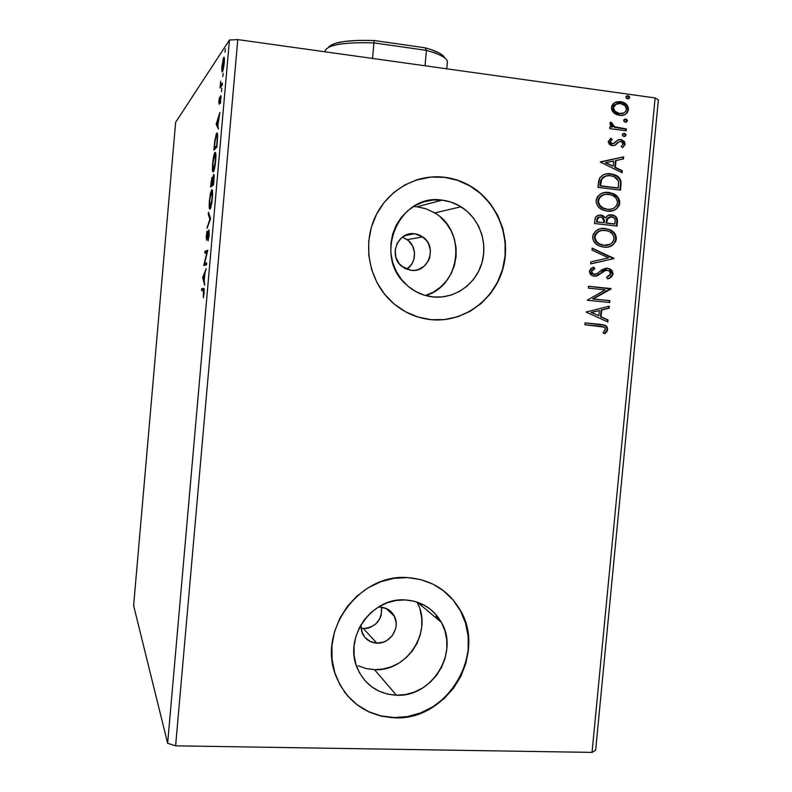 <?xml version="1.0" encoding="UTF-8"?>
<svg xmlns="http://www.w3.org/2000/svg" width="792" height="792" viewBox="0 0 792 792"><rect width="100%" height="100%" fill="white"/><g stroke="black" fill="none" stroke-linecap="round" stroke-linejoin="round"><path stroke-width="1.19" d="M414.533 233.759L404.742 235.62L414.533 233.759L417.938 234.491L421.146 235.887L426.472 240.471L428.403 243.471L430.412 250.321L429.749 257.44L428.442 260.756L424.096 266.28L418.037 269.646L414.642 270.349L411.177 270.349L401.643 266.251C388.021 255.776 397.851 231.066 414.533 233.759L422.73 236.897C437.758 246.52 428.63 273.012 411.177 270.349L404.554 268.26L399.178 263.706L395.881 257.36L395.178 250.193L397.168 243.312L401.554 237.768L407.652 234.422L414.533 233.759M376.913 643.144C370.131 642.659 365.26 639.342 362.3 633.224L360.885 624.938L361.637 631.422L364.934 637.421L370.3 641.54L376.913 643.144L363.37 628.61L376.913 643.144L383.764 642.005L386.951 640.451L392.248 635.669L395.455 629.284L396.109 625.799L396.099 622.274L394.089 615.691L389.713 610.533L386.833 608.741L380.229 607.098C386.615 607.573 391.327 610.612 394.357 616.216C400.712 627.709 390.11 644.134 376.913 643.144M378.239 607.127L380.229 607.098L378.239 607.127M396.416 695.218C377.774 693.99 364.647 684.763 357.043 667.537C343.688 636.897 372.25 597.148 405.227 599.93L414.167 601.237L422.572 604.306L430.115 609.038L436.521 615.216L441.54 622.631L444.995 630.967L446.767 639.936L446.787 649.192L445.045 658.38L441.629 667.151L436.639 675.2L430.284 682.199L422.789 687.892L414.434 692.059L405.534 694.534L396.416 695.218L387.446 694.069L378.962 691.129L371.29 686.506L364.746 680.358L359.568 672.933L355.984 664.518L354.123 655.429L354.073 646.024L355.836 636.679L359.34 627.769L364.449 619.621L370.953 612.582L378.606 606.91L387.09 602.811L396.079 600.465L405.227 599.93C421.295 601.118 433.353 608.593 441.392 622.354C459.528 652.44 431.927 697.514 396.416 695.218L374.477 669.656L396.416 695.218M425.462 295.505C460.796 286.09 467.023 231.046 434.709 212.949L426.185 208.88L417.018 206.791L442.154 200.148C448.886 200.95 455.172 203.158 460.993 206.761C479.358 218.137 488.209 242.659 481.694 263.627C475.309 284.645 454.459 299.089 433.214 296.96L424.225 295.139L415.731 291.525L408.058 286.239L401.504 279.487L396.337 271.517L392.753 262.647L390.911 253.212L390.872 243.599L392.654 234.175L396.168 225.304L401.297 217.345L407.821 210.613L415.493 205.356L423.987 201.792L432.996 200.03L442.154 200.148L451.103 202.128L459.518 205.88L467.062 211.256L473.467 218.038L478.487 225.977L481.932 234.759L483.694 244.055L483.694 253.519L481.952 262.786L478.507 271.517L473.507 279.388L467.132 286.09L459.617 291.367L451.252 295.03L442.332 296.921L433.214 296.96C422.69 295.822 413.493 291.515 405.613 284.021C372.527 254.875 399.703 192.921 442.154 200.148L417.018 206.791L413.464 206.534M434.026 319.899C465.488 321.502 495.129 298.683 503.078 267.34C511.216 236.046 496.564 200.604 468.696 185.239C461.033 181.012 452.885 178.378 444.262 177.319L444.47 177.25C453.093 178.309 461.241 180.952 468.913 185.18C497.257 200.792 511.85 237.145 502.93 268.765C494.208 300.455 463.231 322.76 431.303 319.701L444.718 319.582L457.806 316.76L470.082 311.345L481.09 303.564L490.416 293.713L497.722 282.17L502.762 269.369L505.326 255.786L505.336 241.916L502.772 228.284L497.742 215.384L490.406 203.722L481.041 193.723L469.983 185.783L457.637 180.21L444.47 177.25L430.987 177.022L417.701 179.556L405.148 184.784L393.822 192.496L384.16 202.425L376.576 214.157L371.359 227.255L368.735 241.184L368.805 255.39L371.547 269.31L376.863 282.397L384.526 294.129L394.218 304.059L405.553 311.8L418.087 317.077L431.303 319.701C414.454 317.919 399.99 310.702 387.912 298.049C368.161 276.863 362.894 243.035 375.418 216.503C387.892 189.951 416.572 173.844 444.47 177.25L444.262 177.319C434.402 176.161 424.74 177.17 415.265 180.338M344.253 691.654C356.885 708.078 373.577 716.72 394.357 717.582L394.535 717.799C366.171 715.978 346.53 701.762 335.6 675.16C317.612 630.006 359.855 573.378 407.484 577.606L394.02 578.328L380.764 581.754L368.231 587.743L356.925 596.089L347.302 606.464L339.738 618.483L334.551 631.65L331.957 645.45L332.036 659.33L334.798 672.754L340.124 685.169L347.787 696.099L357.479 705.118L368.805 711.899L381.318 716.176L394.535 717.799L407.93 716.75L420.988 713.067L433.244 706.909L444.223 698.524L453.529 688.238L460.815 676.437L465.815 663.567L468.369 650.103L468.349 636.54L465.775 623.393L460.736 611.137L453.39 600.247L444.025 591.129L432.967 584.149L420.631 579.576L407.484 577.606C430.264 579.338 447.589 589.763 459.469 608.88C487.832 652.826 447.668 720.977 394.535 717.799L394.357 717.582C447.46 720.76 487.605 652.648 459.261 608.721C454.945 601.415 449.44 595.218 442.728 590.129L453.192 600.088L460.518 610.978L465.567 623.225L468.141 636.362L468.151 649.915L465.607 663.379L460.597 676.239L453.321 688.03L444.015 698.316L433.046 706.692L420.8 712.849L407.741 716.532L394.357 717.582L381.15 715.948L368.646 711.681L357.321 704.91L347.629 695.891M229.442 40.026L167.637 743.292L133.62 605.593L175.646 122.295L229.442 40.026L175.646 122.295L133.62 605.593L167.637 743.292L229.442 40.026L237.778 39.6L655.133 97.941L592.04 752.4L175.606 745.836L237.778 39.6L229.442 40.026M206.662 262.904L204.613 263.439L207.771 250.292L205.009 251.242L204.841 253.143L206.89 252.47L203.752 265.528L206.494 264.845L206.662 262.904L204.613 263.439L207.771 250.292L205.009 251.242L204.841 253.143L206.89 252.47L203.752 265.528L206.494 264.845L206.662 262.904M210.524 218.899L208.435 212.167L208.256 214.236L209.85 219.117L207.009 228.373L210.553 218.572L208.435 212.167L208.256 214.236L209.85 219.117L207.009 228.373L210.524 218.899M213.513 184.873L213.8 174.478L212.563 179.081L212.315 177.22L211.86 177.774L210.949 183.516L210.642 187.031L213.513 184.873L213.959 179.814C214.236 175.923 214.127 174.161 213.652 174.517L212.563 179.081L212.018 177.408L210.642 187.031L213.513 184.873M217.335 141.332L217.483 133.818L216.988 133.006L216.117 134.333L213.88 150.084L216.82 147.223L217.335 141.332C217.82 134.699 217.612 131.987 216.731 133.175L214.84 140.293L213.88 150.084L216.82 147.223L217.335 141.332M221.829 70.943L222.265 71.904L222.899 70.736L224.096 64.578L224.334 58.063L223.908 57.272L223.255 58.529L221.829 70.943L222.78 71.072L221.829 70.943L222.562 71.557L224.265 62.895C224.542 58.281 224.364 56.47 223.71 57.469L221.918 66.261L221.829 70.943M222.275 85.11L222.453 83.16L220.829 84.774L220.671 81.269L220.037 88.061L222.275 85.11L222.453 83.16L220.948 84.883L220.671 81.269L220.037 88.061L222.275 85.11M218.83 101.455L219.176 104.277L220.76 97.564L220.443 103.336L220.918 95.555L219.245 102.495L219.473 97.347L218.83 101.455L219.166 104.296L220.651 97.574L220.443 103.336L220.81 95.644L219.275 102.445L219.473 97.347L218.83 101.455M203.336 290.446L203.861 291.397L203.356 297.802L204.098 288.961L201.722 288.674L201.554 290.575L203.336 290.446L203.356 297.802L204.089 293.04C204.277 289.209 204.098 287.704 203.534 288.516L201.722 288.674L201.554 290.575L203.336 290.446M216.147 124.255L218.424 129.027L217.869 125.364L219.879 112.444L216.147 124.255L217.404 124.403L216.147 124.255L218.424 129.027L217.869 125.364L219.879 112.444L216.147 124.255M221.512 91.575L221.839 88.288L221.512 91.575M224.977 52.213L225.344 48.906L224.977 52.213M222.829 76.616L223.195 73.329L222.829 76.616M213.315 171.805L214.523 168.627L215.751 160.192L215.81 153.876L215.474 152.559L214.86 152.688L212.543 164.756L212.602 170.914L212.959 171.844L213.612 171.438C214.375 170.161 215.068 166.597 215.701 160.756C216.087 154.351 215.85 151.609 214.998 152.529L214.731 152.896C213.959 154.192 213.256 157.776 212.622 163.647C212.256 169.894 212.484 172.616 213.315 171.805M210.048 209.068L211.88 202.792L212.622 194.218L211.969 189.753L210.543 192.842L209.296 201.673L209.435 208.395L209.801 209.098L210.395 208.652L212.395 198.406C212.781 191.961 212.553 189.1 211.721 189.813L209.385 200.564C209.019 206.841 209.237 209.682 210.048 209.068M209.197 234.887L208.751 230.056L206.623 238.293L207.197 232.462L207.157 231.046L206.682 233.036L206.524 240.214L208.89 232.046L208.078 240.808L209.197 234.887L208.89 229.918L206.682 238.303L207.157 231.046L206.276 236.046L206.524 240.214L208.623 231.967L208.078 240.808L209.197 234.887M202.693 277.576L204.702 285.209L204.237 280.635L204.851 273.596L206.148 268.726L202.693 277.576L203.445 277.655L202.693 277.576L204.702 285.209L204.237 280.635L204.851 273.596L206.148 268.726L202.693 277.576M437.135 615.968L436.976 617.671L440.273 620.423L436.976 617.671L437.135 615.968M595.643 750.222L658.38 99.861L655.133 97.941L237.778 39.6L175.606 745.836L167.637 743.292L175.606 745.836L592.04 752.4L655.133 97.941L658.38 99.861L595.643 750.222L592.04 752.4L595.643 750.222M616.829 113.137L613.939 110.999L612.919 107.831C613.275 110.89 614.919 112.771 617.869 113.484L622.819 113.305L620.087 113.781M625.383 122.186L626.65 121.958L627.383 120.523L626.611 119.414L625.027 119.067L623.74 120.028L624.185 121.631L625.383 122.186L627.403 120.879L625.68 119.067L623.66 120.374L625.383 122.186M624.007 136.491L625.284 136.274L626.017 134.828L625.234 133.719L623.651 133.383L622.363 134.343L622.809 135.947L624.007 136.491L626.027 135.185L624.304 133.383L622.294 134.69L624.007 136.491M600.376 162.132L622.136 172.745L622.334 170.716L615.374 167.32L616.028 160.509L623.462 158.935L623.651 156.905L600.376 162.132L622.136 172.745L622.334 170.716L615.374 167.32L616.028 160.509L623.462 158.935L623.651 156.905L600.376 162.132M607.197 211.147L613.216 210.603L616.81 208.652L619.304 205.296L619.71 201L617.859 197.149L614.691 194.406L609.889 192.644L604.781 192.505L600.871 193.792L597.643 196.475L596.297 199.426L596.237 202.702L597.584 205.831L599.643 208.058L603.237 210.157L607.197 211.147C613.582 211.959 617.78 209.316 619.799 203.188C619.572 198.455 617.295 195.228 612.968 193.535L608.88 192.486C602.395 191.595 598.148 194.268 596.128 200.515C596.346 205.019 598.475 208.128 602.524 209.85L607.197 211.147M586.07 312.018L607.83 321.948L608.018 319.928L601.069 316.75L601.712 309.979L609.147 308.217L609.335 306.197L586.07 312.018L607.83 321.948L608.018 319.928L601.069 316.75L601.712 309.979L609.147 308.217L609.335 306.197L586.07 312.018M606.217 270.082L604.395 270.478L608.939 270.617L610.701 273.844L606.593 277.24L607.593 278.863C610.404 278.338 612.206 276.705 613.008 273.953L612.652 271.715L611.325 269.933L609.503 268.755L606.375 268.181L602.385 269.508L596.623 273.923L593.317 274.101L591.683 271.597L592.901 269.716L594.891 268.666L593.644 267.062L590.921 268.587L589.367 271.329L590.179 274.101L592.426 275.774L597.326 275.794L606.068 270.102L609.246 270.815L610.682 273.111L610.157 275.171L606.593 277.24L607.593 278.863L611.771 276.626L612.929 274.458L612.434 273.983C611.741 276.566 610.097 278.15 607.504 278.735L608.81 278.23M603.751 247.154L607.801 247.074L612.533 245.213L615.859 241.233L616.384 238.036L615.592 234.897L612.939 231.61L609.394 229.492L603.375 228.413L599.326 229.056L595.683 231.046L593.168 234.472L592.663 237.719L593.515 240.857L596.198 244.124L599.792 246.193L603.751 247.154C610.137 247.926 614.335 245.253 616.344 239.125C616.216 234.739 614.186 231.66 610.276 229.878L605.425 228.522C598.95 227.67 594.703 230.373 592.683 236.62C592.812 240.788 594.703 243.758 598.356 245.53L603.751 247.154M627.62 98.832L628.888 98.614L629.63 97.178L628.848 96.07L627.264 95.713L625.977 96.674L626.423 98.277L627.62 98.832L629.64 97.535L627.917 95.713L625.898 97.01L627.62 98.832M617.018 226.086L617.216 218.78L615.889 216.741L612.81 215.018L608.117 215.325L605.553 217.958L602.316 215.414L598.792 215.206L595.931 216.79L594.851 220.067L594.525 223.502L617.018 226.086L617.483 221.255C617.572 218.493 616.414 216.553 613.998 215.434L611.662 214.81C608.979 214.474 606.949 215.533 605.553 217.958L603.128 215.731L600.979 215.127C597.425 214.761 595.386 216.404 594.851 220.067L594.525 223.502L617.018 226.086M613.899 258.598L592.178 248.074L591.98 250.104L608.503 257.855L590.862 261.895L590.664 263.924L613.899 258.598L590.674 263.825L613.899 258.598L592.178 248.074L591.98 250.104L608.503 257.855L590.862 261.895L590.664 263.924L613.899 258.598M599.841 326.165L603.286 326.7L605.088 328.017L605.236 329.908L603.029 332.69L604.662 333.788L606.632 331.977L607.682 329.482L607.117 326.928L605.177 325.284L585.041 322.869L584.862 324.73L604.256 327.155L605.385 329.284L603.029 332.69L604.662 333.788L607.682 329.482L605.92 325.71L600.247 324.334L585.041 322.869L584.862 324.73L599.841 326.165M609.87 300.643L593.149 298.96L611.028 288.585L588.535 286.278L588.357 288.139L605.147 289.862L587.199 300.237L609.692 302.495L609.87 300.643L609.305 300.643L609.127 302.435L609.305 300.643L609.87 300.643L593.149 298.96L610.988 289.011L588.535 286.278L588.357 288.139L605.147 289.862L587.199 300.237L609.692 302.495L609.87 300.643M621.007 184.496L620.314 179.259L617.522 176.23L612.919 174.22L606.563 173.854L603.237 174.824L599.9 177.665L598.742 180.784L597.97 187.387L620.473 190.12L621.007 184.496L620.423 184.615L619.908 190.05L620.423 184.615L621.007 184.496C621.324 179.596 619.245 176.359 614.77 174.785L610.959 173.864C606.365 173.012 602.613 174.398 599.683 178.022L597.97 187.387L620.473 190.12L621.007 184.496M608.207 141.54L609.385 144.441L612.84 145.708L615.473 145.035L619.116 141.649L621.631 141.679L623.146 144.035L621.166 146.371L622.591 147.639L625.116 144.481L624.383 141.461L621.225 139.61L617.859 139.996L613.067 143.768L610.385 142.501L610.493 140.956L612.196 139.521L610.889 138.234L608.207 141.54L611.068 145.411L612.186 145.659L614.77 145.391L619.116 141.649L621.284 141.54L623.146 144.035L621.166 146.371L622.591 147.639L625.175 144.095L621.839 139.748L618.215 139.818L613.82 143.53L612.275 143.778L610.236 141.689L612.196 139.521L610.889 138.234L608.207 141.54M626.155 130.789L626.333 128.928L614.127 126.7L612.275 125.205L612.295 123.225L610.632 122.097L610.177 122.701L610.335 125.106L612.335 127.057L609.909 126.74L609.731 128.611L626.155 130.789L626.333 128.928L615.216 127.146L610.632 122.097L609.929 123.443L612.335 127.057L609.909 126.74L609.731 128.611L626.155 130.789M613.711 112.771L616.364 114.543L620.849 115.484L625.106 114.464L627.403 112.573L628.472 109.672L627.977 106.554L626.096 104.099L623.552 102.455L619.918 101.584L616.087 102.039L613.483 103.485L611.8 105.861L611.513 108.88L612.711 111.662L619.374 115.375C624.027 116.048 627.056 114.147 628.472 109.672C628.115 105.386 625.878 102.782 621.76 101.861L614.671 102.673L611.473 107.346L613.711 112.771M436.026 617.463L436.976 617.671L436.026 617.463M420.433 604.791L422.958 604.504L420.433 604.791M444.52 319.572L457.598 316.75L469.864 311.335L480.863 303.564L490.189 293.713L497.495 282.18L502.524 269.389L505.088 255.806L505.098 241.946L502.544 228.324L497.505 215.434L490.179 203.772L480.813 193.783L469.755 185.843L457.42 180.279L444.262 177.319L430.789 177.091L415.355 180.309M425.641 295.446L433.491 292.03L440.55 287.09L446.53 280.823L451.222 273.468L454.44 265.3L456.083 256.638L456.063 247.787L454.41 239.095L451.153 230.888L446.431 223.473L440.411 217.137M460.993 206.761L434.709 212.949L433.323 212.117M425.423 208.623L417.018 206.791M358.093 665.755L366.062 668.547L374.477 669.656C407.632 671.943 433.551 630.274 416.859 602.009M374.477 669.656L383.031 669.052L391.387 666.775L399.237 662.914L406.276 657.607L412.236 651.083L416.919 643.569L420.126 635.362L421.75 626.769L421.72 618.106L420.057 609.711M363.37 628.61C376.012 627.165 382.081 620.027 381.566 607.207L381.16 615.384L379.913 618.572L375.755 624.017L369.953 627.541L366.696 628.403L360.974 628.343M405.613 238.699L408.385 240.629L412.582 245.946L414.513 252.509L413.889 259.321L412.632 262.498L410.8 265.35L406.534 269.211C416.839 263.201 417.196 246.262 407.137 239.659L402.534 237.362M626.65 95.931L627.917 95.713L627.333 95.931L629.046 97.743L629.64 97.535L628.303 98.832L628.937 97.05L626.65 95.931M598.772 215.206L600.979 215.127L605.553 217.958L601.752 215.503L598.772 215.206M613.998 215.434L609.493 214.88L613.424 215.523C615.829 216.642 616.998 218.572 616.909 221.334L617.483 221.255L616.909 221.334L616.453 226.017L616.909 220.087L615.315 216.82M609.969 216.731L606.622 219.216L607.187 219.127L606.622 219.216L605.979 223.077L606.553 222.998L607.187 219.127L611.483 216.671L612.869 217.048C614.731 218.008 615.473 219.602 615.107 221.839L614.899 223.958L614.325 224.037L605.979 223.077L606.078 222.126M606.256 220.651L606.494 219.562M606.622 219.216L609.612 216.78M599.346 217.058L596.643 220.057L597.198 219.968L596.455 221.988L597.019 221.899L597.198 219.968C597.514 217.75 598.722 216.77 600.841 216.998L602.365 217.434L604.237 222.73L596.455 221.988L597.297 218.087M597.762 217.612L598.97 217.107M604.237 222.73L596.455 221.988L604.237 222.73L597.019 221.899L597.841 218.008L600.188 216.968L603.207 217.948L604.346 220.037L604.237 222.73M614.899 223.958L605.979 223.077L614.899 223.958L606.553 222.998L607.9 217.948L610.83 216.632L614.483 218.295L615.127 219.988L614.899 223.958M601.306 228.571L605.425 228.522L609.711 229.957C613.612 231.729 615.641 234.808 615.77 239.194L616.344 239.125L615.77 239.194C614.552 244.015 611.533 246.688 606.702 247.203M608.711 246.787L609.206 246.629M610.652 246.025L612.79 244.659M614.097 243.372L615.701 239.728L615.364 235.788M615.008 234.967L614.651 234.303M613.84 233.185L610.672 230.472L607.929 229.244M606.87 228.947L602.811 228.482M604.167 245.411L604.979 245.431M601.752 245.075L596.307 241.966L594.554 238.62L594.455 236.867L595.01 236.798C596.703 231.858 600.108 229.72 605.246 230.383L609.315 231.551C612.384 232.987 613.968 235.442 614.048 238.936C612.394 243.817 609.018 245.936 603.92 245.292L602.554 245.233M602.019 230.422C598.049 230.759 595.525 232.907 594.455 236.867L594.871 235.165M595.178 234.541L597.445 232.046L601.415 230.502M603.92 245.292L599.574 243.995C596.653 242.55 595.139 240.144 595.01 236.798L594.455 236.867C594.584 240.214 596.099 242.609 599.009 244.055L603.92 245.292L599.227 243.807L596.227 241.095L594.99 237.679L595.812 234.323L598.861 231.452L601.979 230.432L606.87 230.67L609.939 231.888L612.513 234.056L613.968 237.174L613.909 239.788L612.8 242.105L610.246 244.203L603.92 245.292M592.149 248.371L613.929 258.281L613.325 258.637L592.149 248.371M601.078 273.141L604.959 270.448L601.078 273.141M594.337 268.696L591.139 271.636L594.891 268.666L593.208 267.25L594.891 268.666L593.644 267.062L589.367 271.329L591.594 275.368L594.228 276.21L597.752 275.616L595.465 276.19L600.524 273.171M612.364 274.487L611.503 270.785L609.889 269.3L606.86 268.25L609.553 269.092L612.434 273.983L613.008 273.953L610.127 269.062L605.979 268.211L607.424 268.221L599.792 271.468L597.326 273.527L594.307 274.339L592.931 273.903L591.139 271.636L592.376 273.933L594.544 274.378M609.919 277.655L612.236 274.963M593.258 274.279L591.891 273.567L591.139 271.636L593.832 268.924M601.425 272.408L602.375 271.676M602.969 271.27L603.87 270.735M604.939 270.28L606.078 270.082M603.276 324.839L585.031 322.898L600.247 324.334L605.355 325.68L607.682 329.482L604.336 333.571L606.771 330.789L607.137 328.789L606.098 326.314L603.841 324.977M608.761 306.336L608.573 308.207L609.147 308.217L601.158 309.969L601.712 309.979L601.158 309.969L600.514 316.741L608.018 319.928L607.454 319.909L607.286 321.7L607.454 319.909L600.514 316.741L601.158 309.969L608.573 308.207L608.761 306.336M590.981 312.394L598.841 315.741L590.981 312.394L599.336 310.543L590.981 312.394L599.336 310.543L598.841 315.741L590.981 312.394M588.525 286.348L611.028 288.585L592.604 298.96L609.305 300.643L592.604 298.96L610.454 288.605L588.525 286.348M604.217 192.624L608.88 192.486L612.394 193.644C616.711 195.347 618.988 198.554 619.215 203.287L619.799 203.188L619.215 203.287C618.156 207.801 615.404 210.415 610.949 211.137M612.157 210.85L612.652 210.702M614.097 210.108L616.235 208.751M617.532 207.464L619.215 203.287L618.097 198.386M617.285 197.248L612.266 193.595L606.256 192.476M607.612 209.444L608.424 209.464M598.237 203.425L597.891 200.812L598.455 200.713C600.148 195.773 603.563 193.654 608.692 194.347L612.048 195.218C615.513 196.565 617.334 199.158 617.493 202.98C615.839 207.85 612.463 209.959 607.365 209.276L606.791 209.375M605.197 209.088L600.722 206.9L598.584 204.217M598.623 198.485L600.89 196.01L604.692 194.515C601.078 195.05 598.811 197.149 597.891 200.812L598.316 199.109M607.365 209.276L603.643 208.266C600.386 206.87 598.653 204.356 598.455 200.713L597.891 200.812C598.089 204.455 599.821 206.969 603.078 208.365L607.365 209.276L602.672 207.761L599.673 205.029L598.435 201.594L599.267 198.238L602.306 195.386L605.425 194.377L610.315 194.644L613.394 195.881L615.958 198.079L617.413 201.218L617.354 203.841L616.245 206.138L613.691 208.227L610.612 209.246L607.365 209.276M605.999 173.993L610.959 173.864L614.196 174.913C618.661 176.487 620.74 179.715 620.423 184.615L620.492 183.536M620.482 182.477L619.73 179.388L616.948 176.359L612.345 174.349L607.246 173.864M603.93 176.695L606.118 175.953L601.168 179.398L601.732 179.269L601.168 179.398L600.019 184.694L600.583 184.576L599.9 185.922L600.465 185.803L601.732 179.269C603.999 176.21 607.009 175.022 610.771 175.725L613.929 176.497L618.443 180.922L618.344 187.981L599.9 185.922L617.77 188.1L599.9 185.922L600.692 180.665L602.098 178.052M602.851 177.368L603.395 176.992M600.405 161.845L623.651 156.905L623.066 157.054L622.878 159.053L623.066 157.054L600.405 161.845M615.453 160.657L616.028 160.509L615.453 160.657L614.8 167.459L622.334 170.716L621.591 172.478L621.75 170.844L614.8 167.459L615.453 160.657M605.266 162.815L613.147 166.231L605.266 162.815L613.652 161.014L613.147 166.231L605.266 162.815M611.622 139.689L610.444 138.521L612.196 139.521L609.662 141.857L610.236 141.689L609.662 141.857L611.196 143.827L613.058 143.768M621.839 139.748L618.394 139.758L620.819 139.54L620.235 139.709L621.255 139.917L624.591 144.253L625.175 144.095L622.472 147.54L623.74 146.401L624.601 143.807L622.601 140.54M619.265 141.59L614.77 145.391L617.532 142.609M612.869 143.837L612.097 143.966M611.711 143.946L609.662 142.065L611.315 139.867M624.7 136.442L625.324 134.66L623.146 133.551L624.304 133.383L623.72 133.551L626.027 135.185L624.581 136.501M609.889 126.997L612.335 127.057L609.889 126.997M611.721 123.413L610.335 122.463L612.295 123.225L611.355 124.205L611.929 124.017L611.355 124.205L614.642 127.334L626.333 128.928L625.591 130.72L625.749 129.106L620.245 128.373M618.849 128.175L618.176 128.076M616.037 127.69L614.632 127.324M614.097 127.126L611.355 124.522M624.472 119.255L625.68 119.067L625.096 119.255L626.809 121.067L627.403 120.879L625.997 122.186L626.7 120.374L624.472 119.255M615.691 102.188L621.176 102.069C625.294 102.99 627.521 105.593 627.888 109.87L628.472 109.672L627.888 109.87C627.422 112.563 625.957 114.315 623.482 115.117M624.522 114.662L625.541 114.028M626.373 113.305L627.888 109.87L627.155 106.286M626.551 105.395L622.967 102.663L617.018 101.871M619.532 113.761L618.988 113.701M618.443 113.612L617.671 113.424M616.612 103.94L612.919 107.831L613.81 105.692L615.612 104.336M613.493 107.623C614.701 104.346 617.047 102.98 620.522 103.534L621.492 103.722C624.492 104.395 626.145 106.286 626.462 109.405C625.324 112.692 623.027 114.058 619.572 113.513L618.443 113.286C615.493 112.573 613.849 110.692 613.493 107.623L614.394 105.484L616.186 104.138L620.522 103.534L625.027 105.663L626.462 109.405L625.611 111.543L623.868 112.919L619.572 113.513L614.968 111.306L613.493 107.623M599.336 310.543L598.841 315.741L591.525 312.404L599.336 310.543M600.465 185.803L601.732 179.269L603.415 177.24L605.702 176.071L609.493 175.626L614.087 176.557L616.73 178.22L618.443 180.922L618.344 187.981L600.465 185.803M613.652 161.014L613.147 166.231L605.84 162.677L613.652 161.014M202.99 290.466L203.138 288.813L201.722 288.674L204.009 288.733L203.138 288.813L202.99 290.466M217.246 124.067L216.176 123.928L217.246 124.067M216.869 123.295L218.384 119.503L217.909 124.908L216.869 123.295L218.107 119.463L217.632 124.879L216.869 123.295M221.196 96.822L220.414 96.723L221.196 96.822M221.384 86.288L220.216 86.13L221.384 86.288M221.71 85.853L220.532 85.704L221.71 85.853M221.899 85.605L221.829 85.001L221.899 85.605M222.285 85.061L220.948 84.883L222.285 85.061M222.354 84.249L221.691 84.17L222.354 84.249M224.215 57.539L223.71 57.469L224.215 57.539M222.196 65.875L223.542 59.41C224.037 58.618 224.176 59.915 223.978 63.311L222.641 69.765L223.156 69.835L222.641 69.765C222.156 70.508 222.007 69.211 222.196 65.875L223.819 59.261L223.324 67.736L222.255 69.726L222.196 65.875M215.444 148.559L215.493 148.015L215.444 148.559M215.117 140.323L216.562 135.105C217.048 134.383 217.275 135.462 217.255 138.352L216.691 145.57L214.345 147.876L215.77 148.045L216.84 146.995L215.77 148.045L214.345 147.876L215.028 141.025L216.345 135.422L216.859 134.977L217.226 136.095L216.968 145.609L214.345 147.876L215.117 140.352M217.315 133.244L216.731 133.175L217.315 133.244M213.949 170.656L213.88 169.924L213.949 170.656M215.612 154.43L215.81 153.846M215.493 152.589L214.998 152.529L215.493 152.589M212.929 163.3L214.83 154.46C215.513 153.707 215.701 155.915 215.394 161.103L213.484 169.884L214.177 169.963L213.484 169.884C212.82 170.547 212.632 168.35 212.929 163.3L213.87 157.044L215.038 154.361L215.523 159.321L214.444 167.359L213.593 169.765L212.959 169.419L212.929 163.3M214.206 168.29L214.335 169.389M212.167 185.882L212.246 185.031L212.167 185.882M213.464 184.11L212.513 185.061L211.098 184.902L211.999 179.14L212.018 184.199L213.464 184.11M212.018 184.199L211.098 184.902L213.434 184.368L211.098 184.902L212.048 179.121L212.018 184.199M212.305 183.972L213.484 176.458L213.662 183.18L212.305 183.972L213.583 184.12L212.305 183.972L213.543 176.438L213.385 183.15L212.305 183.972M210.731 207.89L210.652 207.197L210.731 207.89M210.969 205.544L211.108 206.623M209.682 200.287L211.553 191.743C212.226 191.149 212.405 193.456 212.098 198.673L210.217 207.148L210.939 207.227L210.217 207.148C209.563 207.653 209.385 205.366 209.682 200.287L210.613 194.129L211.751 191.694L212.226 196.881L211.157 204.821L210.325 207.059L209.702 206.544L209.682 200.287M207.761 226.354L207.197 226.294L207.761 226.354M210.425 219.176L209.85 219.117L210.425 219.176M209.157 214.335L208.256 214.236L209.157 214.335M209.326 231.917L208.801 231.858M207.197 238.352L206.682 238.303L207.197 238.352M204.92 265.231L203.791 265.122L204.92 265.231M205.227 265.162L205.623 263.538L205.227 265.162M206.306 252.658L206.425 251.391L205.009 251.242L207.672 250.965L206.425 251.391L206.306 252.658M206.029 263.578L204.613 263.439L206.029 263.578M203.356 277.319L202.722 277.259L203.356 277.319L204.772 274.497L204.306 279.873L203.356 277.319L204.504 274.468L204.029 279.853L203.356 277.319M329.413 46.243L335.026 43.421L344.886 41.402L358.291 40.402L374.161 40.511L372.527 58.44L373.933 42.887C343.629 42.095 327.334 44.817 325.037 51.034L324.967 51.787M325.076 51.807L325.067 50.827C327.769 44.738 344.055 42.095 373.933 42.887L426.452 50.371L425.037 65.776L426.452 50.371C440.213 54.252 447.203 58.113 447.401 61.954M446.777 68.815L447.391 62.172C447.47 58.261 440.491 54.331 426.452 50.371L425.245 47.817L431.105 49.609L439.887 53.401L444.272 57.163M444.56 57.796C443.203 54.42 436.758 51.094 425.245 47.817L374.161 40.511L425.245 47.817L426.452 50.371L373.933 42.887L374.161 40.511C348.064 39.818 332.878 42.065 328.601 47.243M436.263 614.919L435.996 617.829M417.265 602.138L441.392 622.354M385.981 608.365L394.357 616.216M407.137 239.659L422.73 236.897M628.145 95.763L627.561 95.981M603.128 215.731L602.563 215.82M610.276 229.878L609.711 229.957M599.574 243.995L599.009 244.055M592.931 273.903L592.376 273.933M610.127 269.062L609.553 269.092M605.92 325.71L605.355 325.68M612.968 193.535L612.394 193.644M603.643 208.266L603.078 208.365M614.77 174.785L614.196 174.913M611.771 143.669L611.196 143.827M624.71 133.472L624.126 133.64M615.592 127.265L615.008 127.443M626.027 119.146L625.442 119.335M621.76 101.861L621.176 102.069M618.443 113.286L617.869 113.484M223.631 57.608L224.265 57.697M216.464 133.561L217.453 133.68M214.731 152.896L215.652 153.005M213.721 169.577L214.266 169.646M211.395 190.228L212.335 190.337M210.494 206.821L211.038 206.88"/></g></svg>
